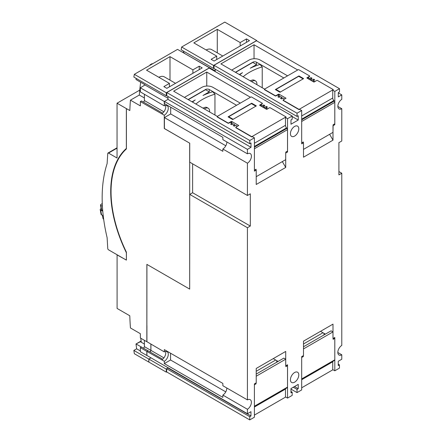<?xml version="1.0" encoding="UTF-8"?>
<svg xmlns="http://www.w3.org/2000/svg" width="442" height="442" viewBox="0 0 442 442"><rect width="100%" height="100%" fill="white"/><g stroke="black" fill="none" stroke-linecap="round" stroke-linejoin="round"><path stroke-width="0.66" d="M117.047 147.799L107.975 153.037A1.055 0.608 -120 0 1 108.5 153.087L117.047 158.026L117.047 103.218L139.755 90.107M126.351 148.462L126.401 148.921A102.92 59.421 -120 0 0 126.401 252.178L126.401 260.084L126.351 252.691A103.179 59.571 60 0 1 126.351 148.462L126.351 108.594L117.047 103.218M107.975 153.037A1.055 0.608 -120 0 0 107.76 153.462L107.119 163.617A150.031 86.621 -120 0 0 107.119 237.68L107.76 248.575A1.055 0.608 -120 0 0 108.5 249.802L126.351 260.111M126.401 260.084L117.091 254.923L117.091 308.439L129.788 315.765A310.599 179.325 -120 0 0 130.445 327.97L140.357 333.693L140.357 337.992L146.838 341.727L146.871 264.382L189.679 289.096L189.679 143.169L164.275 128.5L164.275 115.24L140.357 101.583L140.357 105.881L130.445 100.157A310.599 179.325 -120 0 0 129.826 110.544L126.351 108.594M126.401 148.435L126.401 108.566M189.679 143.169L164.413 128.528L164.413 117.566L170.689 113.942L170.689 107.218M249.791 143.711L166.778 95.781L166.778 92.56L249.791 140.484L249.791 143.711L251.001 143.009L251.001 147.308L247.426 149.374L247.426 153.822A5.74 3.315 -60 0 1 250.238 153.567A5.74 3.315 -60 0 1 251.426 156.197A5.74 3.315 -60 0 1 247.426 163.192L247.426 195.475L189.728 162.159L189.728 143.142M189.679 289.096L189.728 194.397L192.613 192.734L192.613 163.827M146.871 325.632L146.921 264.41M166.258 92.754L209.458 67.814L177.535 49.382L134.34 74.322L166.258 92.754L166.258 95.759L166.778 95.461M164.413 101.555L140.357 87.825L140.357 91.908L164.275 105.87L164.275 101.632M164.275 105.87A5.74 3.315 -60 0 1 167.082 105.621A5.74 3.315 -60 0 1 168.269 108.246A5.74 3.315 -60 0 1 164.275 115.24M256.714 40.896L256.714 40.531L224.796 22.1L181.629 47.018L213.552 65.449L256.714 40.531M213.552 65.449L213.552 68.455L214.016 68.19M209.458 68.239L209.458 67.814M165.535 105.4A5.74 3.315 -60 0 1 165.756 106.798A5.74 3.315 -60 0 1 161.761 113.787M150.866 344.003L150.866 350.362A1.055 0.608 -60 0 1 150.479 351.335A1.055 0.608 -60 0 1 149.727 351.749M147.987 350.777L146.838 351.401L140.357 347.661L141.473 347.014L147.954 350.755M140.357 347.661L140.357 351.744L146.838 355.484L146.838 351.401M150.976 357.821L148.816 359.07L148.871 362.048M148.816 362.075L134.34 353.716A313.422 180.955 60 0 1 133.854 350.429L136.65 348.815A313.422 180.955 60 0 1 135.992 343.981L141.131 341.014M135.992 343.981L140.39 341.738L141.263 342.08A310.599 179.325 60 0 1 140.788 338.24M213.552 68.455L181.148 49.747A310.919 179.507 60 0 1 181.629 47.018M190.099 56.637L215.226 70.93M184.424 53.36A310.599 179.325 60 0 1 184.463 53.117L183.281 52.211A310.919 179.507 60 0 1 183.458 51.084M246.498 38.907L249.476 40.625L214.11 61.04L211.132 59.322L216.718 56.101L193.823 42.88L217.276 29.343L240.166 42.559L246.498 38.907L246.498 42.344M206.116 49.979A11.846 6.84 -60 0 1 211.657 49.603L222.79 56.029M217.276 29.343L217.276 52.847M240.166 42.559L240.166 46.001M216.718 56.101L216.718 59.537M199.22 66.201L202.198 67.919L166.833 88.339L163.855 86.615L169.441 83.394L146.545 70.179L169.999 56.637L192.894 69.853L199.22 66.201L199.22 69.637M158.838 77.273A11.846 6.84 -60 0 1 164.38 76.897L175.513 83.323M169.999 56.637L169.999 80.14M192.894 69.853L192.894 73.295M169.441 83.394L169.441 86.831M140.357 87.825L145.131 84.853L135.987 79.516A310.919 179.507 60 0 1 136.164 78.389M166.258 95.759L133.854 77.052A310.919 179.507 60 0 1 134.34 74.322M149.993 65.289L149.993 64.858L150.363 65.073M149.993 64.858L152.037 63.676L152.413 63.891M143.12 347.97A1.055 0.608 120 0 0 143.932 347.683A1.055 0.608 120 0 0 144.39 346.622L144.39 340.318M136.296 344.103L141.412 347.053M144.39 344.047L140.39 341.738M140.357 334.417A310.599 179.325 60 0 1 140.274 333.644M148.816 359.07L133.854 350.429M140.357 350.959L136.65 348.815M162.639 113.158L141.473 100.936L140.357 101.583M144.39 97.964L139.313 95.036A310.599 179.325 60 0 1 140.666 82.273M130.445 100.157L139.313 95.036M143.12 101.887A1.055 0.608 120 0 0 143.932 101.599A1.055 0.608 120 0 0 144.39 100.544L144.39 94.234M167.988 98.268L145.131 85.068M146.921 325.605L146.921 341.721L164.325 351.92L164.325 349.622L222.856 383.418L222.856 385.717L247.426 399.899A5.74 3.315 -60 0 1 250.2 399.673A5.74 3.315 -60 0 1 251.387 402.297A5.74 3.315 -60 0 1 247.426 409.27L247.426 413.718L250.962 411.679L250.962 415.977L249.752 416.679L249.752 419.9L166.645 371.921L166.275 372.136L148.871 362.086L148.871 359.081L151.015 357.843M247.426 413.718L146.921 355.478L146.921 351.396L148.004 350.766L162.656 359.224M149.65 351.721A1.055 0.608 120 0 0 150.462 351.434A1.055 0.608 120 0 0 150.921 350.373L150.921 344.031M298.798 374.927A5.923 3.42 -60 0 1 296.212 380.888A5.923 3.42 -60 0 1 291.648 382.474A5.923 3.42 -60 0 1 290.422 379.761A5.923 3.42 -60 0 1 293.007 373.805A5.923 3.42 -60 0 1 297.571 372.219A5.923 3.42 -60 0 1 298.798 374.927M214.016 65.289L297.03 113.213L297.03 116.434L214.016 68.51L214.016 65.289L256.493 40.763L339.5 88.693L339.5 91.914L338.29 92.616L338.29 96.914L341.788 94.892L341.788 99.345A5.74 3.315 -60 0 0 337.865 106.295A5.74 3.315 -60 0 0 339.053 108.92A5.74 3.315 -60 0 0 341.788 108.71L341.788 140.992L338.904 142.655L338.904 174.894L341.788 173.231L338.904 171.562M247.426 153.822L222.856 139.639L222.856 137.335L164.413 103.594L164.413 101.445L167.988 99.384L167.988 96.483M166.778 92.56L209.177 68.079L292.19 116.008L292.19 119.23L290.98 119.931L290.98 124.23L298.239 120.036L292.19 116.544M215.226 71.571L215.226 69.212M290.422 133.683A5.923 3.42 -60 0 1 293.007 127.721A5.923 3.42 -60 0 1 297.571 126.136A5.923 3.42 -60 0 1 298.798 128.849A5.923 3.42 -60 0 1 296.212 134.81A5.923 3.42 -60 0 1 291.648 136.396A5.923 3.42 -60 0 1 290.422 133.683M249.752 419.9L254.404 417.215L254.404 383.899L256.222 382.855L256.222 368.451L285.72 351.423L285.72 365.821L287.538 364.772L287.538 398.087L292.19 395.397L292.19 392.176L290.98 392.872L290.98 388.573L298.239 384.385L298.239 388.684L297.03 389.38L297.03 392.606L301.682 389.916L301.682 356.606L303.494 355.556L303.494 341.158L332.997 324.13L332.997 338.528L334.809 337.478L334.809 370.794L339.462 368.103L339.462 364.882L338.252 365.578L338.252 361.28L341.788 359.241L341.788 354.788A5.74 3.315 -60 0 1 339.014 355.02A5.74 3.315 -60 0 1 337.826 352.396A5.74 3.315 -60 0 1 341.788 345.423L341.788 173.231M247.426 195.475L250.31 193.806L250.31 226.044L247.426 227.707L189.728 194.397M192.613 192.734L250.31 226.044M247.426 227.707L247.426 399.899M247.426 163.192L222.856 149.009L222.856 151.308L164.413 117.566M333.301 89.621L317.483 80.488A0.525 0.304 0 0 0 316.737 80.488L313.947 82.102L307.057 78.124A0.525 0.304 180 0 1 307.057 77.693L309.477 76.295A0.525 0.304 0 0 0 309.477 75.869L298.869 69.742A0.525 0.304 0 0 0 298.123 69.742L264.625 89.085A0.525 0.304 0 0 0 264.625 89.516L275.233 95.638A0.525 0.304 0 0 0 275.979 95.638L278.399 94.24A0.525 0.304 180 0 1 279.14 94.24L286.029 98.218L283.234 99.831A0.525 0.304 0 0 0 283.234 100.262L299.057 109.395L333.301 89.621L332.743 90.207L334.809 91.4L339.5 88.693M334.809 91.4L334.809 124.71L332.997 125.76L332.997 140.158L303.494 157.192L303.494 142.788L301.682 143.838L301.682 110.528L299.615 109.334L299.057 109.655L283.234 100.522A0.525 0.304 180 0 1 283.134 100.174M297.03 113.213L301.682 110.528M297.03 116.434L298.239 115.738L298.239 120.036M286.029 116.915L270.206 107.782A0.525 0.304 0 0 0 269.465 107.782L266.67 109.395L259.786 105.417A0.525 0.304 180 0 1 259.786 104.986L262.205 103.594A0.525 0.304 0 0 0 262.205 103.163L251.597 97.036A0.525 0.304 0 0 0 250.852 97.036L217.348 116.379A0.525 0.304 0 0 0 217.348 116.81L227.956 122.931A0.525 0.304 0 0 0 228.702 122.931L231.122 121.539A0.525 0.304 180 0 1 231.868 121.539L238.752 125.511L235.962 127.125A0.525 0.304 0 0 0 235.962 127.556L251.78 136.689L286.029 116.915L285.471 117.5L287.538 118.694L292.19 116.008M287.538 118.694L287.538 152.004L285.72 153.054L285.72 167.452L256.222 184.485L256.222 170.087L254.404 171.131L254.404 137.821L252.338 136.628L251.78 136.948L235.962 127.815A0.525 0.304 180 0 1 235.857 127.473M249.791 140.484L254.404 137.821M222.856 149.009A5.74 3.315 120 0 0 226.862 142.009A5.74 3.315 120 0 0 226.857 141.948M247.426 409.27L222.856 395.087A5.74 3.315 120 0 0 226.818 388.115A5.74 3.315 120 0 0 226.818 388.004M337.826 352.501L341.788 354.788M256.222 374.065L283.841 358.119L285.703 359.197L256.222 376.214M285.499 388.722A2.63 1.519 -120 0 0 285.471 389.082L285.471 396.894L287.538 398.087M285.698 397.021L254.404 415.088M286.748 365.225L287.515 365.667L285.841 366.639L285.841 365.749M256.062 382.943L256.062 383.827L255.294 383.385M256.062 383.827L254.404 384.783M287.515 365.667L287.515 387.115A1.315 0.762 60 0 1 287.245 387.717L254.404 406.673M285.703 359.197L285.72 365.821M276.72 360.628L276.72 362.23M275.692 360.031L256.222 371.274M273.25 358.622L278.112 361.429M320.527 331.329L325.389 334.135M303.494 346.771L331.113 330.826L332.975 331.903L332.997 338.528M332.997 324.13L324.621 328.964M332.975 331.903L303.494 348.92M334.025 337.931L334.793 338.373L333.119 339.34L333.119 338.456M303.339 355.65L303.339 356.534L302.571 356.092M303.339 356.534L301.682 357.49M334.793 338.373L334.793 359.821A1.315 0.762 60 0 1 334.517 360.423L301.682 379.38M323.997 333.329L323.997 334.937M322.969 332.738L303.494 343.981M332.97 369.727L301.682 387.794M332.771 361.429A2.63 1.519 -120 0 0 332.743 361.788L332.743 369.6L334.809 370.794M332.743 90.207L332.743 98.019A2.63 1.519 -120 0 0 333.837 100.605L334.246 101.058A1.315 0.762 60 0 1 334.793 102.351L334.793 123.793L333.119 124.76L332.975 132.362L303.494 149.385M309.582 76.212A0.525 0.304 180 0 1 309.477 76.56L308.008 77.643L309.499 78.505L310.986 77.643L312.102 78.289L310.615 79.151L312.102 80.008L313.593 79.151L314.71 79.792L313.218 80.654L314.71 81.51L316.323 80.726M334.809 124.71L334.008 124.246M303.477 142.783L302.549 142.407M301.682 142.91L303.339 141.954L303.339 142.86M275.681 89.77A0.525 0.304 -60 0 1 275.979 89.428L298.682 76.317A0.525 0.304 -60 0 1 298.947 76.295L298.963 75.919L303.615 78.61L279.979 92.256L275.327 89.566L298.963 75.919M283.195 99.853L284.56 98.92L283.068 98.063L281.582 98.92L280.46 98.279L281.952 97.417L280.46 96.555L278.974 97.417L277.858 96.77L279.344 95.914L277.858 95.052L275.979 95.903A0.525 0.304 180 0 1 275.233 95.903L264.625 89.776A0.525 0.304 180 0 1 264.52 89.428M264.587 89.107L220.906 63.891L254.034 44.764L297.715 69.98M254.034 44.764L254.034 58.742M239.746 74.77A57.383 33.128 180 0 1 242.503 72.676L239.31 74.516M235.586 72.366L252.807 62.427L256.526 64.576L250.266 68.195A57.383 33.128 180 0 1 260.018 64.444L262.228 66.864A52.642 30.393 0 0 0 243.155 76.737M231.68 70.112L249.084 60.062A7.895 4.558 180 0 1 260.25 60.062L287.571 75.836M283.847 77.985L256.526 62.211A2.63 1.519 180 0 0 252.807 62.211L235.404 72.261M251.238 80.488L250.133 80.764M262.228 87.748L262.228 66.864M256.526 64.576L256.526 62.211M256.868 84.654A6.636 3.829 120 0 0 255.531 80.952L254.354 80.273A6.636 3.829 120 0 0 251.039 80.599A6.636 3.829 120 0 0 250.476 80.963M255.531 80.952A6.636 3.829 120 0 0 252.211 81.278A6.636 3.829 120 0 0 251.653 81.643M285.72 167.452L282.339 161.601M285.72 153.054L285.703 159.656L256.222 176.678M184.402 97.406L201.806 87.361A7.895 4.558 180 0 1 212.972 87.361L240.293 103.13M192.469 102.063A57.383 33.128 180 0 1 195.226 99.969L192.038 101.809M188.314 99.66L205.53 89.72L209.254 91.87L202.988 95.489A57.383 33.128 180 0 1 212.746 91.737L214.95 94.157A52.642 30.393 0 0 0 195.878 104.03M236.569 105.279L209.254 89.511A2.63 1.519 180 0 0 205.53 89.511L188.126 99.555M203.966 107.782L202.856 108.058M214.95 115.042L214.95 94.157M209.254 91.87L209.254 89.511M209.596 111.948A6.636 3.829 120 0 0 208.254 108.246L207.077 107.566A6.636 3.829 120 0 0 203.762 107.892A6.636 3.829 120 0 0 203.198 108.257M208.254 108.246A6.636 3.829 120 0 0 204.939 108.572A6.636 3.829 120 0 0 204.375 108.936M254.404 170.203L256.062 169.247L256.062 170.153L255.277 169.7M285.471 117.5L285.471 125.313A2.63 1.519 -120 0 0 286.56 127.898L286.969 128.351A1.315 0.762 60 0 1 287.515 129.644L287.515 151.087L285.841 152.054L285.703 153.042M228.403 117.064A0.525 0.304 -60 0 1 228.702 116.721L251.41 103.61A0.525 0.304 -60 0 1 251.675 103.588L256.012 106.091M262.305 103.505A0.525 0.304 180 0 1 262.205 103.853L262.018 104.196M235.923 127.147L237.282 126.213L235.796 125.357L234.304 126.213L233.188 125.572L234.674 124.71L233.188 123.848L231.696 124.71L230.58 124.064L232.072 123.207L230.58 122.346L228.702 123.196A0.525 0.304 180 0 1 227.956 123.196L217.348 117.069A0.525 0.304 180 0 1 217.249 116.727M251.686 103.213L256.343 105.903L232.702 119.55L228.05 116.859L251.686 103.213L251.686 103.594M217.309 116.401L173.629 91.185L206.757 72.057L250.437 97.273M262.018 103.958L260.736 104.936L262.222 105.798L263.714 104.936L264.83 105.583L263.338 106.445L264.83 107.301L266.316 106.445L267.432 107.086L265.946 107.947L267.432 108.809L269.051 108.019M287.538 152.004L286.731 151.54M206.757 72.057L206.757 86.041M297.03 392.606L290.98 389.115M285.72 351.423L277.344 356.258M332.997 140.158L329.616 134.302M313.218 80.654L313.218 81.682M313.593 79.151L313.593 80.438M312.102 80.008L312.102 81.035M310.615 79.151L310.615 80.179M310.986 77.643L310.986 78.936M309.499 78.505L309.499 79.532M308.008 77.643L308.008 78.67M279.344 95.914L279.344 97.201M281.952 97.417L281.952 98.704M265.946 107.947L265.946 108.975M266.316 106.445L266.316 107.732M264.83 107.301L264.83 108.329M263.338 106.445L263.338 107.472M263.714 104.936L263.714 106.229M262.222 105.798L262.222 106.826M260.736 104.936L260.736 105.964M232.072 123.207L232.072 124.495M234.674 124.71L234.674 125.998M297.03 389.38L293.306 387.231M298.239 388.684L294.516 386.535M292.19 392.176L290.98 391.474M339.462 364.882L338.252 364.186M337.865 106.445L341.788 108.71M167.855 367.783L166.275 369.125L166.275 372.136M222.856 395.087L222.856 397.386L164.325 363.589L170.557 359.992L170.557 353.219M225.768 391.872L170.557 359.992M164.325 351.92A5.74 3.315 -60 0 1 167.098 351.694A5.74 3.315 -60 0 1 168.286 354.318A5.74 3.315 -60 0 1 164.325 361.291L146.921 351.396M164.325 363.589L164.325 361.291M165.551 351.467A5.74 3.315 -60 0 1 165.772 352.871A5.74 3.315 -60 0 1 161.811 359.838M166.645 371.921L166.645 368.91M249.752 416.679L166.645 368.694M250.962 415.977L167.855 367.998M166.275 369.125L148.871 359.081M338.29 92.87L341.788 94.892M247.426 149.374L164.413 101.445M251.001 147.308L167.988 99.384M225.807 145.766L170.689 113.942M102.411 215.271L103.058 218.691A1.84 0.779 -10.7 0 0 103.395 219.033A182.082 77.079 -10.7 0 0 103.655 219.155M102.395 206.138A182.082 77.079 169.3 0 1 100.826 205.447A1.84 0.779 169.3 0 1 100.489 205.099L101.329 209.552A1.84 0.779 -10.7 0 0 101.666 209.895A182.082 77.079 -10.7 0 0 102.688 210.353M102.754 211.121A183.132 77.527 169.3 0 1 100.688 210.204A2.635 1.116 169.3 0 1 100.212 209.712A2.635 1.116 169.3 0 1 100.804 208.806A159.159 67.377 169.3 0 1 101.146 208.574M100.212 209.712L101.096 214.398A2.635 1.116 -10.7 0 0 101.572 214.895A183.132 77.527 -10.7 0 0 103.213 215.619M100.489 205.099A1.84 0.779 169.3 0 1 100.909 204.458A158.457 67.079 169.3 0 1 102.273 203.552M150.866 350.362L144.39 346.622M163.899 111.809L144.39 100.544M285.471 389.082L254.404 407.016M287.515 387.115L254.404 406.231M334.793 359.821L301.682 378.938M332.743 361.788L301.682 379.722M301.682 121.467L334.793 102.351M301.682 119.169L333.837 100.605M301.682 119.859L334.246 101.058M301.682 115.953L332.743 98.019M298.682 76.317L303.135 78.886M275.979 89.428L280.427 91.997M307.057 77.693L307.057 78.124M278.399 94.24L278.399 95.361M279.14 94.24L279.14 95.792M254.404 148.761L287.515 129.644M254.404 143.247L285.471 125.313M254.404 146.462L286.56 127.898M254.404 147.153L286.969 128.351M251.41 103.61L255.857 106.179M228.702 116.721L233.149 119.29M259.786 104.986L259.786 105.417M231.122 121.539L231.122 122.661M231.868 121.539L231.868 123.086M163.916 357.876L150.921 350.373M108.5 153.087L117.047 148.153M101.572 214.895L100.688 210.204M101.666 209.895L100.826 205.447M103.395 219.033L102.704 215.398M303.289 78.798L298.947 76.295"/></g></svg>
